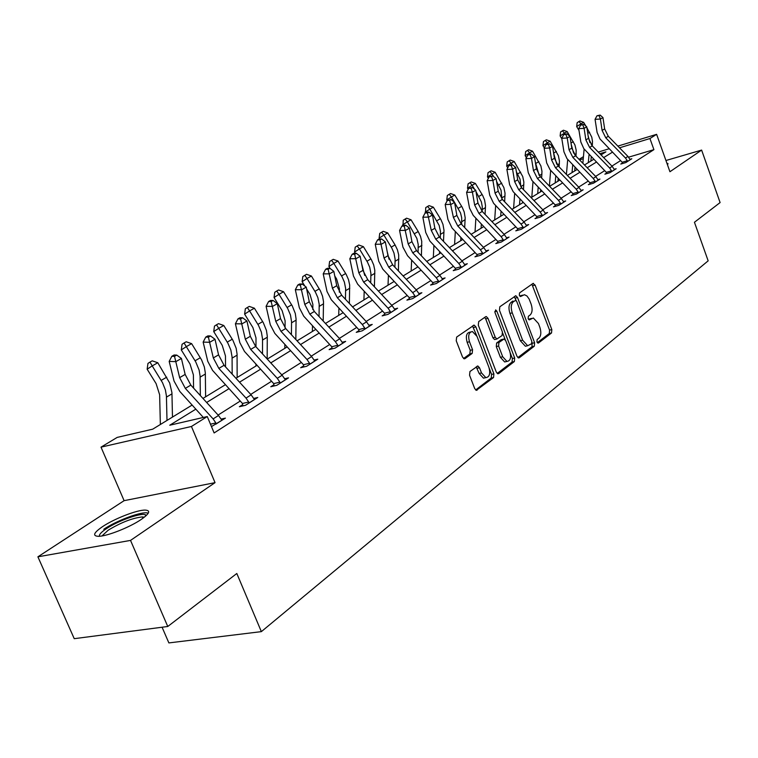 <?xml version="1.0" encoding="UTF-8"?>
<svg xmlns="http://www.w3.org/2000/svg" width="758" height="758" viewBox="0 0 758 758"><rect width="100%" height="100%" fill="white"/><g stroke="black" fill="none" stroke-linecap="round" stroke-linejoin="round"><path stroke-width="1.14" d="M536.939 341.934L538.464 343.004L551.53 332.97L551.824 329.578L535.12 285.112L532.94 283.501L519.543 292.91L519.315 295.298L520.481 296.539L524.432 294.71L526.943 295.98L529.141 299.04L531.112 304.081C532.694 309.093 532.362 312.732 530.107 315.006L528.373 316.276L528.146 318.682L529.274 319.895L533.329 317.99L538.436 323.514L539.838 327.238C541.411 332.231 541.089 335.889 538.862 338.21L537.147 339.518L536.939 341.934M141.272 519.41C149.563 513.545 150.87 510.437 145.204 510.096C137.113 509.84 114.42 518.643 102.529 526.649C93.727 532.732 92.305 535.944 98.284 536.313C106.527 536.503 129.789 527.35 141.272 519.41M667.542 164.998L667.978 163.52L666.993 163.444M469.951 371.505L469.553 375.219L474.716 388.579L476.318 390.323L493.543 377.541L493.903 373.893L475.872 326.916L474.148 325.106L456.648 337.083L456.231 340.778L462.513 357.027L464.199 358.828L464.986 358.648L472.168 353.408L472.566 349.741L469.486 341.754C467.838 335.567 468.823 332.156 472.442 331.549L477.009 336.372L488.919 367.355C490.578 373.694 489.545 377.114 485.812 377.626L481.51 372.945L479.511 367.763L477.872 366L469.951 371.505M167.764 626.487L74.237 638.681L37.9 556.817L130.528 540.407L167.764 626.487L236.818 573.493L261.358 631.632L708.161 260.837L694.442 222.265L720.1 202.576L701.624 150.084L669.939 171.734L656.617 134.337L649.938 138.534L653.908 149.648L214.126 432.951L207.266 416.54L191.442 426.479L101.013 447.144L117.187 437.404L152.718 429.17L192.087 405.085M130.528 540.407L215.045 482.647L191.442 426.479M516.965 356.251L518.548 357.966L519.239 357.785L534.305 346.207L534.617 342.739L517.525 297.524L515.847 295.753L499.825 306.763L499.465 310.268L516.965 356.251M497.201 373.457L512.048 362.068L514.35 361.547L498.641 373.618M484.665 317.403L485.707 318.919L488.01 318.351L486.304 316.55L485.651 316.711L478.696 321.6L478.307 325.191L496.291 372.074L497.883 373.808M488.01 318.351L495.239 337.253L496.888 339.016L502.061 335.557L502.412 332.013L494.955 312.467L495.647 309.889L496.831 311.14L514.682 357.994L514.35 361.547M701.624 150.084L665.941 160.507M162.079 627.226L168.873 642.917L261.358 631.632M653.908 149.648L628.6 157.19M620.603 160.601L611.924 166.087M604.732 170.635L595.599 176.406M588.274 181.039L578.667 187.112M571.191 191.84L561.091 198.226M553.454 203.049L542.823 209.776M535.015 214.703L523.816 221.791M515.847 226.822L504.051 234.288M495.903 239.433L483.452 247.307M475.124 252.566L461.982 260.875M453.464 266.266L439.583 275.04M430.866 280.555L416.199 289.821M407.264 295.468L391.744 305.284M382.582 311.074L366.161 321.458M356.762 327.39L339.357 338.4M329.721 344.492L311.254 356.165M301.362 362.419L281.749 374.822M271.582 381.246L250.737 394.425M240.277 401.029L218.096 415.052M622.403 163.027L620.774 164.05L625.852 162.553L631.802 158.754L629.907 159.322M606.552 173.108L604.875 174.179L610.01 172.663L616.169 168.731L614.198 169.309M590.122 183.559L588.379 184.668L593.571 183.152L599.966 179.078L597.91 179.674M573.067 194.408L571.257 195.564L576.516 194.039L583.148 189.803L581.016 190.429M555.358 205.674L553.482 206.868L558.798 205.352L565.695 200.946L563.469 201.59M536.967 217.385L535.006 218.626L540.388 217.101L547.551 212.524L545.229 213.188M517.828 229.551L515.791 230.849L521.239 229.323L528.696 224.567L526.27 225.249M497.911 242.228L495.798 243.574L501.303 242.048L509.063 237.093L506.534 237.794M477.17 255.427L474.963 256.829L480.534 255.304L488.626 250.14L485.973 250.87M455.549 269.185L453.246 270.644L458.884 269.118L467.316 263.737L464.54 264.495M432.989 283.539L430.582 285.065L436.286 283.539L445.088 277.921L442.179 278.707L439.924 275.4L416.493 250.604L411.935 241.698L409.415 228.177L405.625 230.347L399.57 230.46L402.915 247.108L407.548 255.721L432.742 282.601L438.512 281.057L436.248 277.722L412.74 252.84L408.164 243.905L404.27 226.121L405.786 225.259L403.37 225.306L401.844 226.168L404.27 226.121M409.424 298.529L406.913 300.13L412.674 298.614L421.874 292.74L418.823 293.545M384.789 314.2L382.165 315.878L387.992 314.362L397.618 308.222L394.416 309.056M359.008 330.602L356.26 332.355L362.163 330.848L372.235 324.424L368.881 325.277M332.013 347.78L329.124 349.618L335.093 348.13L345.657 341.384L342.123 342.275M303.693 365.801L300.67 367.725L306.696 366.247L317.782 359.178L314.058 360.097M273.96 384.713L270.786 386.741L276.878 385.282L288.523 377.854L284.601 378.792M242.712 404.601L239.367 406.724L245.526 405.293L257.767 397.476L253.627 398.452M221.033 419.127L225.41 418.132L211.473 426.593M215.045 482.647L124.104 500.668L37.9 556.817M124.104 500.668L101.013 447.144M579.036 159.332L583.452 156.669M195.801 409.168L169.754 425.229L207.266 416.54M649.938 138.534L619.532 147.81M612.417 152.197L603.662 157.598M596.413 162.07L587.204 167.745M579.813 172.312L570.13 178.282M562.588 182.934L552.402 189.216M544.699 193.963L533.973 200.576M526.109 205.427L514.815 212.392M506.78 217.347L494.879 224.69M486.674 229.759L474.12 237.5M465.715 242.683L452.469 250.851M443.885 256.147L429.89 264.779M421.097 270.199L406.307 279.323M397.296 284.875L381.662 294.53M372.424 300.225L355.872 310.429M346.406 316.276L328.858 327.096M319.137 333.084L300.528 344.568M290.551 350.717L270.786 362.911M260.544 369.231L239.537 382.184M228.992 388.693L206.64 402.479M598.27 152.064L609.091 148.776M617.874 146.105L656.617 134.337M600.999 154.869L605.898 151.875L599.862 153.703M583.262 158.725L579.548 159.853M202.964 398.433L225.372 384.723M235.937 378.251L256.99 365.365M267.271 359.084L287.083 346.956M297.079 340.844L315.735 329.427M325.476 323.467L343.071 312.703M352.565 306.895L369.165 296.729M378.422 291.072L394.103 281.474M403.133 275.95L417.952 266.873M426.773 261.482L440.796 252.897M449.418 247.629L462.693 239.5M471.116 234.345L483.699 226.642M491.933 221.611L503.871 214.306M511.925 209.379L523.247 202.443M531.131 197.62L541.885 191.044M549.607 186.316L559.821 180.072M567.382 175.439L577.084 169.498M584.503 164.969L593.732 159.313M619.94 148.227L619.741 147.677M531.548 318.426L529.16 319.052L531.424 318.502M528.601 319.469L529.16 319.052M522.707 295.146L520.367 295.762L522.632 295.194M519.817 296.151L520.367 295.762M537.337 342.663L549.285 333.492L549.569 330.109L531.908 284.231M516.236 300.689L514.256 296.624M517.847 357.605L532.031 346.728L532.031 342.445M531.595 343.762L531.813 341.337L516.766 301.58L515.611 300.339L513.327 301.779C510.987 304.043 510.627 307.739 512.247 312.855L522.622 340.209L527.672 345.714L531.595 343.762M527.35 345.79L525.389 346.235L520.339 340.74L509.963 313.414C508.353 308.307 508.713 304.612 511.053 302.347L512.929 301.021M485.707 318.919L492.927 337.803L494.576 339.565L495.239 339.404M502.687 333.065L505.264 339.84M510.324 353.095L512.389 358.515L514.682 357.994M502.706 356.781L506.969 361.424C510.475 360.865 511.423 357.53 509.812 351.418L505.738 340.74L504.108 338.987L498.954 342.455L498.593 346.027L502.706 356.781L500.394 357.312L504.657 361.945L506.486 361.538M503.454 339.139L501.123 339.698L503.426 339.158M500.394 357.312L496.282 346.567L496.642 342.995L501.123 339.698M512.048 362.068L512.389 358.515M485.508 377.692L483.481 378.147L479.17 373.467L476.195 366.853M470.557 332.004L470.121 332.108C466.492 332.724 465.507 336.126 467.155 342.313L469.486 341.754M463.545 358.525L469.837 353.948L470.235 350.291L467.155 342.313M476.593 335.406L472.49 325.959M475.654 389.982L491.212 378.053L491.582 374.405L489.261 368.369M578.97 130.376L576.667 126.567L577.16 122.663L578.904 121.555L579.936 120.977L583.622 122.341L585.849 126.027M586.91 127.77L591.761 137.141L592.491 141.471L592.263 145.887M583.622 122.341L581.026 123.8L581.481 124.558M588.113 135.739L589.904 142.618M589.061 154.499L588.312 162.629M591.268 156.773L590.87 161.066M582.855 163.264L584.124 149.108M578.904 121.555L581.026 123.8L576.667 126.567M630.201 159.777L627.946 156.432L608.295 136.298L604.638 128.917L602.961 117.575L600.402 119.034L595.058 119.347L597.096 132.442L599.995 138.979L622.185 162.269L627.321 160.743L625.464 158.005L605.765 137.804L602.089 130.404L600.402 119.034L599.123 115.661L600.146 115.083L596.982 115.785L599.123 115.661M627.321 160.743L627.472 161.52M622.489 163.548L622.185 162.269M596.982 115.785L595.058 119.347M602.961 117.575L600.146 115.083M99.544 536.257C98.881 534.731 101.108 532.249 106.234 528.8C118.428 520.471 142.864 511.953 145.763 515.042L146.171 515.63M144.314 517.212L142.362 516.918C132.451 518.017 121.053 522.442 108.167 530.212L101.989 535.944M148.331 513.071L146.18 512.796C138.136 512.522 115.595 521.267 103.789 529.245M561.82 138.742L560.115 135.919L560.617 131.939L563.45 130.215L567.202 131.608L574.924 144.949L576.184 150.188L575.995 156.195M567.202 131.608L564.52 133.124L565.032 133.958M571.162 144.134L573.626 153.211M572.707 164.979L572.044 172.587M575.009 167.357L574.697 170.967M566.415 174.444L567.695 159.587M562.379 130.821L564.52 133.124L560.115 135.919M544.348 147.914L542.955 145.612L543.467 141.556L546.366 139.804L550.185 141.215L558.371 155.665L559.432 161.018L559.129 166.912M550.185 141.215L547.399 142.788L548.043 143.849M553.596 152.983L556.704 164.079M555.766 175.884L555.188 182.905M558.172 178.367L557.926 181.228M549.389 186.089L550.659 170.474M545.248 140.429L547.399 142.788L542.955 145.612M614.511 169.792L612.208 166.39L592.244 145.858L588.502 138.354L586.768 126.832L584.115 128.348L578.705 128.642L580.817 141.945L583.783 148.606L606.334 172.341L611.526 170.806L609.64 168.02L589.62 147.431L585.868 139.898L584.115 128.348L582.826 124.899L583.887 124.303L580.666 125.023L582.826 124.899M611.526 170.806L611.687 171.592M606.637 173.658L606.334 172.341M580.666 125.023L578.705 128.642M586.768 126.832L583.887 124.303M598.242 180.177L595.902 176.709L575.597 155.788L571.778 148.142L569.978 136.421L567.23 137.994L561.754 138.278L563.943 151.808L566.965 158.583L589.904 182.773L595.153 181.238L593.23 178.405L572.868 157.408L569.04 149.752L567.23 137.994L565.923 134.479L567.031 133.853L563.734 134.592L565.923 134.479M595.153 181.238L595.314 182.043M590.207 184.137L589.904 182.773M563.734 134.592L561.754 138.278M569.978 136.421L567.031 133.853M526.393 157.711L525.152 155.665L525.682 151.534L528.629 149.743L532.533 151.183L540.88 165.898L541.97 171.336L541.638 178.054M532.533 151.183L529.643 152.813L530.439 154.111M535.337 162.184L539.128 175.269M538.199 187.217L537.697 193.603M540.7 189.822L540.539 191.859M531.803 197.213L532.997 181.768M527.473 150.397L529.643 152.813L525.152 155.665M507.746 167.869L506.676 166.106L507.216 161.899L510.229 160.061L514.208 161.52L522.726 176.51L523.854 182.053L523.484 189.671M514.208 161.52L511.214 163.216L512.162 164.789M516.35 171.678L520.045 179.163L520.86 186.856M519.96 199.022L519.543 204.717M522.584 201.761L522.499 202.907M513.602 208.355L514.673 193.508M509.025 160.743L511.214 163.216L506.676 166.106M488.36 178.405L487.479 176.946L488.029 172.653L491.108 170.787L495.173 172.274L503.871 187.548L505.036 193.176L504.639 201.77M495.173 172.274L492.056 174.027L493.553 176.491M496.585 181.465L501.076 190.277L501.881 198.88M501.029 211.34L500.687 216.248M494.69 219.924L495.647 205.712M489.858 171.488L492.056 174.027L487.479 176.946M581.367 190.95L578.97 187.425L558.324 166.078L554.43 158.299L552.554 146.379L549.702 148.009L544.159 148.284L546.679 162.951L550.071 169.716L572.849 193.612L578.165 192.068L576.203 189.178L555.491 167.764L551.587 159.966L549.702 148.009L548.385 144.418L549.531 143.774L546.167 144.532L548.385 144.418M578.165 192.068L578.316 192.892M573.162 195.014L572.849 193.612M546.167 144.532L544.159 148.284M552.554 146.379L549.531 143.774M563.838 202.13L561.394 198.539L540.388 176.766L536.408 168.844L534.456 156.726L531.491 158.413L525.881 158.668L528.241 172.663L531.964 180.48L555.14 204.859L560.513 203.315L558.513 200.368L537.45 178.518L533.461 170.569L531.491 158.413L530.174 154.746L531.367 154.073L527.928 154.85L530.174 154.746M560.513 203.315L560.674 204.148M555.462 206.309L555.14 204.859M527.928 154.85L525.881 158.668M534.456 156.726L531.367 154.073M545.627 213.756L543.126 210.099L521.76 187.87L517.695 179.807L515.658 167.471L512.579 169.224L506.894 169.46L509.613 184.649L513.157 191.66L536.74 216.551L542.178 214.997L540.132 211.994L518.699 189.689L514.625 181.598L512.579 169.224L511.252 165.471L512.484 164.77L508.978 165.566L511.252 165.471M542.178 214.997L542.34 215.859M537.062 218.039L536.74 216.551M508.978 165.566L506.894 169.46M515.658 167.471L512.484 164.77M526.687 225.846L524.138 222.113L502.383 199.42L498.224 191.196L496.102 178.642L492.899 180.47L487.138 180.688L489.706 195.185L493.591 203.296L517.6 228.708L523.105 227.154L521.021 224.084L499.2 201.315L495.031 193.063L492.899 180.47L491.563 176.633L492.852 175.903L489.261 176.718L491.563 176.633M523.105 227.154L523.266 228.025M517.932 230.252L517.6 228.708M489.261 176.718L487.138 180.688M496.102 178.642L492.852 175.903M506.979 238.419L504.373 234.62L482.221 211.435L477.966 203.049L475.759 190.267L472.414 192.172L466.587 192.371L469.534 208.109L473.238 215.395L497.684 241.357L503.255 239.803L501.123 236.676L478.914 213.405L474.641 205.001L472.414 192.172L471.078 188.249L472.414 187.482L468.747 188.325L471.078 188.249M503.255 239.803L503.416 240.693M498.025 242.958L497.684 241.357M468.747 188.325L466.587 192.371M475.759 190.267L472.414 187.482M486.446 251.523L483.784 247.648L461.215 223.951L456.866 215.395L454.563 202.377L451.086 204.366L445.183 204.537L447.959 219.574L452.043 228.006L476.934 254.536L482.571 252.983L480.401 249.789L457.775 226.007L453.407 217.423L449.74 200.339L451.133 199.553L447.372 200.415L449.74 200.339M482.571 252.983L482.732 253.892M477.284 256.195L476.934 254.536M447.372 200.415L445.183 204.537M454.563 202.377L451.133 199.553M465.052 265.186L462.323 261.226L439.327 236.998L434.874 228.272L432.467 215.007L428.839 217.082L422.86 217.224L425.759 232.545L429.938 241.148L455.312 268.275L461.016 266.721L458.798 263.462L435.736 239.14L431.264 230.385L427.484 212.951L428.943 212.126L426.555 212.193L425.096 213.017L427.484 212.951M461.016 266.721L461.177 267.659M455.662 269.99L455.312 268.275M425.096 213.017L422.86 217.224M432.467 215.007L428.943 212.126M442.719 279.437L442.179 278.717M438.512 281.057L438.683 282.014M433.112 284.392L432.742 282.601M401.844 226.168L399.57 230.46M409.415 228.177L405.786 225.259M419.401 294.312L416.54 290.191L392.653 264.817L387.973 255.721L385.339 241.935L381.378 244.199L375.248 244.284L378.735 261.264L382.809 269.175L409.178 297.572L415.014 296.037L412.703 292.626L388.731 267.157L384.041 258.023L380.023 239.86L381.606 238.959L379.161 239.007L377.569 239.898L380.023 239.86M415.014 296.037L415.185 297.013M409.547 299.429L409.178 297.572M377.569 239.898L375.248 244.284M385.339 241.935L381.606 238.959M395.032 309.87L392.104 305.663L367.734 279.674L362.93 270.379L360.173 256.318L356.033 258.686L349.817 258.743L353.465 276.054L357.643 284.136L384.543 313.225L390.446 311.69L388.077 308.203L363.632 282.109L358.818 272.785L354.668 254.233L356.326 253.295L353.844 253.324L352.186 254.262L354.668 254.233M390.446 311.69L390.616 312.694M384.922 315.157L384.543 313.225M352.186 254.262L349.817 258.743M360.173 256.318L356.326 253.295M369.525 326.148L366.521 321.847L341.659 295.213L336.732 285.709L333.833 271.373L329.503 273.846L323.211 273.865L327.03 291.527L331.322 299.789L358.771 329.597L364.731 328.072L362.315 324.509L337.367 297.771L332.421 288.239L328.138 269.27L329.872 268.285L327.361 268.304L325.618 269.289L328.138 269.27M364.731 328.072L364.901 329.105M359.15 331.616L358.771 329.597M325.618 269.289L323.211 273.865M333.833 271.373L329.872 268.285M342.815 343.194L339.726 338.798L314.343 311.491L309.292 301.769L306.251 287.13L301.703 289.727L295.336 289.708L299.334 307.739L303.74 316.19L331.767 346.757L337.793 345.241L335.32 341.593L309.851 314.163L304.773 304.422L300.339 285.027L302.158 283.994L299.618 283.994L297.79 285.027L300.339 285.027M337.793 345.241L337.964 346.292M332.156 348.86L331.767 346.757M297.79 285.027L295.336 289.708M306.251 287.13L302.158 283.994M314.797 361.073L311.633 356.573L285.709 328.555L280.517 318.616L277.314 303.664L272.548 306.393L266.096 306.327L270.293 324.737L274.822 333.387L303.446 364.74L309.539 363.243L306.999 359.5L280.991 331.36L275.77 321.392L271.184 301.551L273.098 300.471L270.521 300.452L268.607 301.532L271.184 301.551M309.539 363.243L309.719 364.323M303.844 366.948L303.446 364.74M268.607 301.532L266.096 306.327M277.314 303.664L273.098 300.471M285.396 379.843L282.137 375.238L255.654 346.463L250.311 336.296L246.947 321.022L241.935 323.884L235.406 323.77L239.812 342.588L244.474 351.428L273.714 383.624L279.873 382.146L277.276 378.318L250.699 349.419L245.327 339.205L240.58 318.91L242.588 317.773L239.973 317.735L237.965 318.872L240.58 318.91M279.873 382.146L280.053 383.254M274.121 385.945L273.714 383.624M237.965 318.872L235.406 323.77M246.947 321.022L242.588 317.773M468.207 189.339L467.515 188.221L468.084 183.843L471.23 181.929L475.389 183.445L482.628 195.365L484.57 199.951L485.527 205.702L485.054 214.4M475.389 183.445L472.139 185.274L474.593 189.301M475.986 191.575L481.358 201.836L482.268 206.64L482.164 211.387M481.349 224.178L481.093 228.243M475.029 231.948L475.872 218.446M469.932 182.659L472.139 185.274L467.515 188.221M447.22 200.709L446.756 199.951L447.334 195.479L450.555 193.527L454.8 195.062L462.191 207.228L464.18 211.899L465.175 217.745L464.682 227.589M454.8 195.062L451.417 196.976L460.523 212.903L461.688 217.773L461.66 224.415M460.883 237.595L460.703 240.722M454.592 244.455L455.312 231.73M449.2 194.285L451.417 196.976L446.756 199.951M425.513 212.78L425.731 207.597L429.028 205.608L433.358 207.171L440.91 219.574L442.956 224.34L443.999 230.299L443.487 241.385M433.358 207.171L429.843 209.151L439.147 225.401L440.455 231.361L440.313 238.031M439.593 251.618L439.479 253.703M433.311 257.483L433.917 245.63M427.616 206.394L429.843 209.151L425.134 212.164M402.991 225.524L403.218 220.227L406.582 218.19L411.026 219.782L418.208 231.522L420.5 236.306L421.742 241.347L421.42 255.816M411.026 219.782L407.349 221.848L416.872 238.429L418.226 244.502L418.075 252.272M417.412 266.304L417.374 267.233M411.149 271.042L411.641 260.184M405.113 219.015L407.349 221.848L402.602 224.889M389.044 259.255L387.149 251.4M379.616 238.997L379.104 238.164L379.739 233.398L383.188 231.313L387.726 232.933L395.07 244.929L397.419 249.808L398.708 254.944L398.414 270.938M387.726 232.933L383.899 235.094L391.82 248.074L393.98 253.049L395.126 259.245L394.89 267.195M388.03 285.188L388.418 275.429M381.653 232.166L383.899 235.094L379.104 238.164M364.712 275.419L361.566 263.424M355.36 253.305L354.573 252.026L355.218 247.155L358.752 245.014L363.404 246.663L371.477 259.88L373.685 264.94L374.793 270.189L374.414 286.799M363.404 246.663L359.406 248.918L367.507 262.183L369.724 267.261L370.927 273.572L370.7 282.838M363.916 299.941L364.191 291.423M357.151 245.905L359.406 248.918L354.573 252.026M339.319 292.162L339.404 288.817L336.637 279.039L334.771 275.997M330.175 268.522L328.934 266.503L329.607 261.519L333.226 259.331L337.983 261.017L346.254 274.519L348.519 279.683L349.675 285.036L349.362 303.465M337.983 261.017L333.804 263.377L342.104 276.926L344.388 282.109L345.639 288.552L345.44 299.268M338.722 315.356L338.902 308.231M331.549 260.269L333.804 263.377L328.934 266.503M312.789 309.586L312.883 304.451L310.003 294.464L306.63 288.978M304.82 286.041L302.12 281.654L302.812 276.547L306.526 274.301L311.405 276.016L320.416 290.854L322.538 296.198L323.514 301.656L323.192 321.004M311.405 276.016L307.028 278.489L315.527 292.351L317.877 297.648L319.194 304.214L319.042 316.531M312.381 331.483L312.486 325.912M304.773 275.287L307.028 278.489L302.12 281.654M285.036 327.788L285.112 320.814L282.128 310.619L274.045 297.506L274.756 292.285L276.727 291.006L278.565 289.982L283.568 291.735L292.247 305.862L295.298 313.48L296.084 319.033L295.819 339.48M283.568 291.735L278.982 294.322L287.699 308.497L290.466 315.025L291.555 321.714L291.413 334.714M284.809 348.348L284.856 344.549M276.727 291.006L278.982 294.322L274.045 297.506M255.977 346.823L256.005 337.964L252.897 327.551L244.616 314.134L245.346 308.781L247.335 307.492L249.259 306.412L254.394 308.203L263.291 322.662L266.446 330.45L267.28 336.116L267.167 358.979M254.394 308.203L249.59 310.913L258.516 325.428L261.377 332.108L262.533 338.93L262.495 353.891M255.929 366.019L255.929 364.21M247.335 307.492L249.59 310.913L244.616 314.134M225.524 366.891L225.467 355.966L222.227 345.326L213.728 331.578L214.486 326.092L216.485 324.794L218.512 323.657L223.781 325.485L232.905 340.295L236.164 348.263L237.064 354.043L237.15 377.512M223.781 325.485L218.74 328.337L227.902 343.203L230.849 350.025L232.081 356.99L232.175 374.149M216.485 324.794L218.74 328.337L213.728 331.578M193.574 388.124L193.385 374.869L190.012 363.992L181.285 349.912L182.062 344.284L184.071 342.967L186.203 341.773L191.622 343.639L201.609 359.946L204.357 366.967L205.323 372.87L205.617 396.804M191.622 343.639L186.316 346.633L195.725 361.879L199.117 370.056L200.084 375.977L200.358 395.581M184.071 342.967L186.316 346.633L181.285 349.912M254.48 399.58L251.135 394.852L224.065 365.29L218.56 354.867L215.016 339.262L209.748 342.275L203.144 342.114L207.777 361.339L212.572 370.406L242.456 403.483L248.681 402.024L246.018 398.092L218.854 368.397L213.32 357.937L208.393 337.149L210.506 335.955L207.872 335.889L205.75 337.092L208.393 337.149M248.681 402.024L248.861 403.161M242.873 405.909L242.456 403.483M205.75 337.092L203.144 342.114M215.016 339.262L210.506 335.955M160.364 424.499L159.635 394.757L156.11 383.633L147.147 369.193L147.962 363.414L149.98 362.087L152.216 360.836L157.787 362.741L169.688 383.008L171.933 392.672L172.473 417.089M157.787 362.741L152.206 365.896L162.506 382.676L165.386 389.896L166.419 395.941L166.997 420.434M149.98 362.087L152.206 365.896L147.147 369.193M221.952 420.339L218.503 415.498L190.827 385.102L185.151 374.424L181.418 358.468L175.865 361.642L169.176 361.414L174.056 381.075L179.798 391.422L203.324 417.45M210.459 424.177L215.85 422.945L216.03 424.12M215.85 422.945L213.112 418.909L185.331 388.38L179.637 377.655L174.52 356.355L176.747 355.095L174.075 355.009L171.848 356.269L174.52 356.355M171.848 356.269L169.176 361.414M181.418 358.468L176.747 355.095M537.981 343.118L538.464 343.004M532.874 285.681L535.12 285.112M549.569 330.109L551.824 329.578M549.285 333.492L551.53 332.97M515.25 298.102L517.525 297.524M532.343 343.27L534.617 342.739M532.031 346.728L534.305 346.207M518.491 357.956L519.239 357.785M511.053 302.347L513.327 301.779M509.963 313.414L512.247 312.855M520.339 340.74L522.622 340.209M492.927 337.803L495.239 337.253M494.756 311.661L496.831 311.14M496.642 342.995L498.954 342.455M496.282 346.567L498.593 346.027M477.17 368.293L479.511 367.763M479.17 373.467L481.51 372.945M470.235 350.291L472.566 349.741M469.837 353.948L472.168 353.408M464.199 358.828L464.986 358.648M473.551 327.484L475.872 326.916M491.582 374.405L493.903 373.893M491.212 378.053L493.543 377.541M476.289 390.323L477.152 390.133M589.62 132.243L587.744 133.323M592.434 144.048L591.268 144.74M627.463 161.473L630.173 159.739M605.765 137.804L608.295 136.298M602.089 130.404L604.638 128.917M625.464 158.005L627.946 156.432M573.313 141.68L570.992 143.025M576.213 153.684L574.602 154.641M556.41 151.467L553.643 153.078M559.395 163.681L557.31 164.912M611.678 171.545L614.482 169.754M589.62 147.431L592.244 145.858M585.868 139.898L588.502 138.354M609.64 168.02L612.208 166.39M595.305 181.996L598.223 180.129M572.868 157.408L575.597 155.788M569.04 149.752L571.778 148.142M593.23 178.405L595.902 176.709M538.881 161.625L536.01 163.292M541.951 174.037L539.364 175.581M520.68 172.17L517.705 173.895M523.844 184.8L520.879 186.563M501.777 183.114L498.679 184.914M505.046 195.971L501.957 197.8M578.307 192.835L581.339 190.902M555.491 167.764L558.324 166.078M551.587 159.966L554.43 158.299M576.203 189.178L578.97 187.425M560.664 204.101L563.81 202.092M537.45 178.518L540.388 176.766M533.461 170.569L536.408 168.844M558.513 200.368L561.394 198.539M542.33 215.803L545.599 213.718M518.699 189.689L521.76 187.87M514.625 181.598L517.695 179.807M540.132 211.994L543.126 210.099M523.257 227.969L526.658 225.799M499.2 201.315L502.383 199.42M495.031 193.063L498.224 191.196M521.021 224.084L524.138 222.113M503.407 240.637L506.95 238.382M478.914 213.405L482.221 211.435M474.641 205.001L477.966 203.049M501.123 236.676L504.373 234.62M482.723 253.835L486.418 251.485M457.775 226.007L461.215 223.951M453.407 217.423L456.866 215.395M480.401 249.789L483.784 247.648M461.167 267.593L465.014 265.139M435.736 239.14L439.327 236.998M431.264 230.385L434.874 228.272M458.798 263.462L462.323 261.226M438.674 281.948L442.691 279.389M412.74 252.84L416.493 250.604M408.164 243.905L411.935 241.698M436.248 277.722L439.924 275.4M415.176 296.946L419.373 294.265M388.731 267.157L392.653 264.817M384.041 258.023L387.973 255.721M412.703 292.626L416.54 290.191M390.607 312.628L394.994 309.823M363.632 282.109L367.734 279.674M358.818 272.785L362.93 270.379M388.077 308.203L392.104 305.663M364.892 329.038L369.497 326.101M337.367 297.771L341.659 295.213M332.421 288.239L336.732 285.709M362.315 324.509L366.521 321.847M337.954 346.226L342.777 343.147M309.851 314.163L314.343 311.491M304.773 304.422L309.292 301.769M335.32 341.593L339.726 338.798M309.709 364.257L314.76 361.026M280.991 331.36L285.709 328.555M275.77 321.392L280.517 318.616M306.999 359.5L311.633 356.573M280.043 383.188L285.349 379.796M250.699 349.419L255.654 346.463M245.327 339.205L250.311 336.296M277.276 378.318L282.137 375.238M482.126 194.503L478.904 196.369M485.49 207.588L482.287 209.492M461.679 206.347L458.325 208.289M465.156 219.668L461.821 221.649M440.389 218.674L436.892 220.701M443.98 232.242L440.512 234.307M418.208 231.522L414.56 233.635M421.922 245.355L418.302 247.506M395.07 244.929L391.261 247.127M398.916 259.018L395.136 261.264M370.908 258.914L366.938 261.216M374.897 273.287L370.946 275.637M345.676 273.534L341.526 275.94M349.808 288.201L345.676 290.646M319.279 288.826L314.93 291.337M323.562 303.787L319.251 306.355M291.641 304.83L287.093 307.473M296.094 320.113L291.565 322.794M262.666 321.61L257.9 324.377M267.299 337.215L262.552 340.029M232.27 339.224L227.258 342.123M237.093 355.161L232.109 358.117M200.339 357.719L195.071 360.77M205.361 374.016L200.121 377.124M248.851 403.085L254.442 399.523M218.854 368.397L224.065 365.29M213.32 357.937L218.56 354.867M246.018 398.092L251.135 394.852M166.741 377.171L161.198 380.383M171.981 393.847L166.476 397.116M216.021 424.044L221.904 420.283M185.331 388.38L190.827 385.102M179.637 377.655L185.151 374.424M213.112 418.909L218.503 415.498M532.969 283.483L533.471 283.359M515.298 295.895L515.847 295.753M525.389 346.235L527.672 345.714M485.66 316.711L486.304 316.55M494.576 339.565L496.888 339.016M504.657 361.945L506.969 361.424M477.114 366.171L477.872 366M483.481 378.147L485.812 377.626M473.466 325.277L474.148 325.106M145.166 516.52L145.763 515.042M142.94 518.254L142.362 516.918"/></g></svg>
